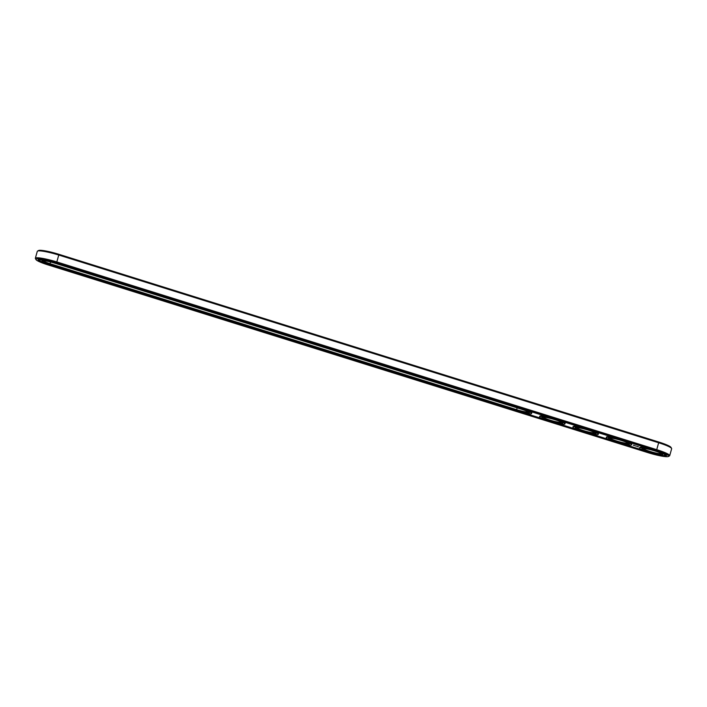 <?xml version="1.0" encoding="UTF-8"?>
<svg xmlns="http://www.w3.org/2000/svg" width="707" height="707" viewBox="0 0 707 707"><rect width="100%" height="100%" fill="white"/><g stroke="black" fill="none" stroke-linecap="round" stroke-linejoin="round"><path stroke-width="1.06" d="M668.433 456.475L669.485 455.9A17.896 2.307 -164.3 0 0 669.706 455.653L671.65 448.751A17.896 2.307 -164.3 0 0 671.588 448.424A17.896 2.307 -164.3 0 0 658.844 442.821L58.946 255.094A17.896 2.307 -164.3 0 0 37.515 251.1A17.896 2.307 -164.3 0 0 37.294 251.347L35.35 258.249A17.896 2.307 -164.3 0 0 35.412 258.576L36.004 259.61A17.039 2.192 -164.3 0 0 48.138 264.948L648.036 452.674A17.039 2.192 -164.3 0 0 668.433 456.475A17.039 2.192 -164.3 0 0 656.458 450.598L56.56 262.871A17.039 2.192 -164.3 0 0 36.004 259.61M671.588 448.424L670.996 447.39A17.039 2.192 -164.3 0 0 658.862 442.052L58.964 254.326A17.039 2.192 -164.3 0 0 38.567 250.525L37.515 251.1M669.706 455.653A17.896 2.307 -164.3 0 0 656.909 449.723L57.002 261.997A17.896 2.307 -164.3 0 0 35.35 258.249M55.994 263.013A14.75 1.9 -164.3 0 0 38.151 259.92A14.75 1.9 -164.3 0 0 48.703 264.807L648.602 452.533A14.75 1.9 -164.3 0 0 666.445 455.626A14.75 1.9 -164.3 0 0 655.893 450.73L55.994 263.013M43.047 260.671A10.022 1.29 -164.3 0 0 50.1 263.702L516.693 409.707A10.022 1.29 -164.3 0 0 528.562 411.995M576.293 427.532A10.022 1.29 -164.3 0 0 585.343 431.164A10.022 1.29 -164.3 0 0 595.153 432.878A10.022 1.29 -164.3 0 0 595.223 432.861M609.62 437.969A10.022 1.29 -164.3 0 0 618.669 441.592A10.022 1.29 -164.3 0 0 628.488 443.307A10.022 1.29 -164.3 0 0 628.55 443.289M642.946 448.397A10.022 1.29 -164.3 0 0 651.995 452.02A10.022 1.29 -164.3 0 0 661.814 453.735A10.022 1.29 -164.3 0 0 661.876 453.717M542.967 417.103A10.022 1.29 -164.3 0 0 552.017 420.727A10.022 1.29 -164.3 0 0 561.826 422.441A10.022 1.29 -164.3 0 0 561.897 422.424M38.39 259.69A14.75 1.9 -164.3 0 0 39.857 260.768M523.825 412.888L542.216 418.641M557.151 423.316L575.542 429.078M590.478 433.753L608.868 439.507M623.804 444.182L642.195 449.935M664.545 455.458A14.75 1.9 -164.3 0 0 666.365 455.308M516.251 410.581A10.879 1.405 -164.3 0 0 529.375 412.658A10.879 1.405 -164.3 0 0 521.625 409.256L55.04 263.251A10.879 1.405 -164.3 0 0 42.013 260.812A10.879 1.405 -164.3 0 0 49.658 264.577L516.251 410.581L517.206 407.868M595.727 433.948A10.879 1.405 -164.3 0 0 596.028 433.524A10.879 1.405 -164.3 0 0 585.97 429.423A10.879 1.405 -164.3 0 0 575.259 427.682A10.879 1.405 -164.3 0 0 583.381 431.588A10.879 1.405 -164.3 0 0 595.727 433.948M629.053 444.376A10.879 1.405 -164.3 0 0 629.354 443.952A10.879 1.405 -164.3 0 0 619.297 439.851A10.879 1.405 -164.3 0 0 608.586 438.11A10.879 1.405 -164.3 0 0 616.707 442.016A10.879 1.405 -164.3 0 0 629.053 444.376M662.379 454.804A10.879 1.405 -164.3 0 0 662.689 454.38A10.879 1.405 -164.3 0 0 652.632 450.279A10.879 1.405 -164.3 0 0 641.912 448.538A10.879 1.405 -164.3 0 0 650.033 452.445A10.879 1.405 -164.3 0 0 662.379 454.804M562.401 423.52A10.879 1.405 -164.3 0 0 562.701 423.086A10.879 1.405 -164.3 0 0 552.644 418.995A10.879 1.405 -164.3 0 0 541.924 417.254A10.879 1.405 -164.3 0 0 550.046 421.16A10.879 1.405 -164.3 0 0 562.401 423.52M40.202 259.531A13.177 1.697 -164.3 0 0 39.822 259.796L39.672 260.344A13.177 1.697 -164.3 0 0 49.092 264.71L515.677 410.723A13.177 1.697 -164.3 0 0 531.62 413.48A13.177 1.697 -164.3 0 0 522.199 409.114L55.606 263.11A13.177 1.697 -164.3 0 0 39.672 260.344M531.62 413.48L531.77 412.932A13.177 1.697 -164.3 0 0 529.145 411.067M639.57 448.07A13.177 1.697 -164.3 0 0 650.378 452.86A13.177 1.697 -164.3 0 0 664.509 455.467A13.177 1.697 -164.3 0 0 664.933 455.193A13.177 1.697 -164.3 0 0 652.711 449.997A13.177 1.697 -164.3 0 0 639.57 448.07L639.72 447.522A13.177 1.697 15.7 0 1 647.515 448.114M664.898 454.221A13.177 1.697 15.7 0 1 665.084 454.654L664.933 455.193M638.527 446.912L637.776 446.603L638.536 446.868M637.414 446.515L636.954 446.32L637.422 446.479M636.061 446.108L635.628 445.967L636.07 446.082M634.197 445.525L634.824 445.613L634.197 445.516M633.322 445.251L633.958 445.339L633.331 445.242M606.244 437.642A13.177 1.697 -164.3 0 0 617.052 442.432A13.177 1.697 -164.3 0 0 631.183 445.039A13.177 1.697 -164.3 0 0 631.598 444.765A13.177 1.697 -164.3 0 0 619.376 439.568A13.177 1.697 -164.3 0 0 606.244 437.642L606.394 437.094A13.177 1.697 15.7 0 1 614.189 437.686M629.124 442.361A13.177 1.697 15.7 0 1 631.758 444.226L631.598 444.765M572.909 427.214A13.177 1.697 -164.3 0 0 583.726 432.004A13.177 1.697 -164.3 0 0 597.857 434.611A13.177 1.697 -164.3 0 0 598.272 434.337A13.177 1.697 -164.3 0 0 586.05 429.14A13.177 1.697 -164.3 0 0 572.909 427.214L573.068 426.666A13.177 1.697 15.7 0 1 580.862 427.258M595.798 431.933A13.177 1.697 15.7 0 1 598.431 433.789L598.272 434.337M539.582 416.785A13.177 1.697 -164.3 0 0 550.399 421.575A13.177 1.697 -164.3 0 0 564.531 424.182A13.177 1.697 -164.3 0 0 564.946 423.908A13.177 1.697 -164.3 0 0 552.724 418.712A13.177 1.697 -164.3 0 0 539.582 416.785L539.741 416.237A13.177 1.697 15.7 0 1 547.536 416.821M562.472 421.496A13.177 1.697 15.7 0 1 565.105 423.36L564.946 423.908M56.56 262.871L58.964 254.326M656.458 450.598L658.862 442.052M50.586 261.988L49.658 264.577"/></g></svg>
